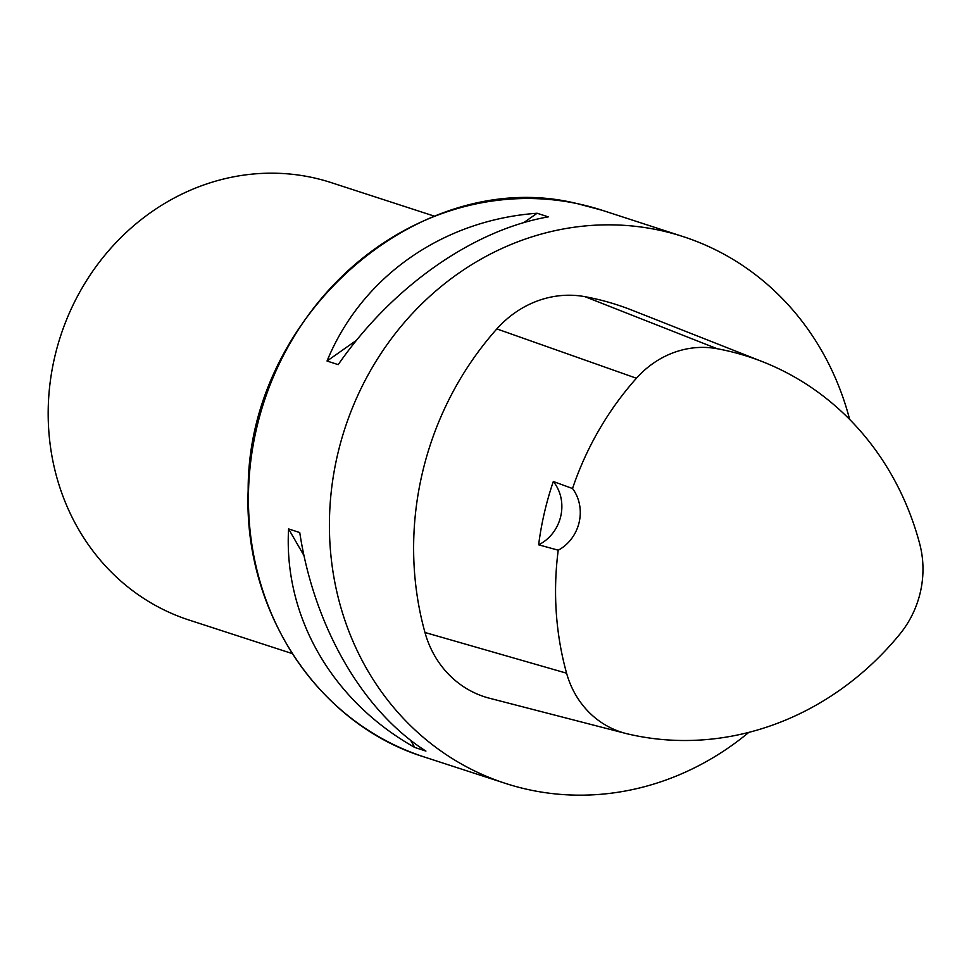 <?xml version="1.0" encoding="UTF-8"?>
<svg xmlns="http://www.w3.org/2000/svg" width="969" height="969" viewBox="0 0 969 969"><rect width="100%" height="100%" fill="white"/><g stroke="black" fill="none" stroke-linecap="round" stroke-linejoin="round"><path stroke-width="1.45" d="M748.831 732.37A287.466 262.405 -72 0 1 505.406 783.376A287.466 262.405 -72 0 1 340.725 442.3A287.466 262.405 -72 0 1 658.436 230.016A287.466 262.405 -72 0 1 683.206 236.63A287.466 262.405 -72 0 1 849.656 419.444M537.117 213.253L548.272 216.874C472.872 230.004 392.009 286.885 338.205 364.647L327.037 361.013C361.498 276.964 442.361 220.084 537.117 213.253L523.72 222.664M288.58 528.929L299.748 532.562C314.138 626.882 362.709 711.004 425.924 751.084L414.768 747.45C332.197 701.084 283.626 616.962 288.58 528.929L304.036 555.685M625.78 733.448L489.575 698.261A103.489 94.465 -72 0 1 424.967 632.491A304.714 278.151 -72 0 1 496.855 328.915A103.489 94.465 -72 0 1 584.973 296.684A304.714 278.151 -72 0 1 632.018 310.177L762.869 361.837A296.042 270.242 -72 0 1 919.751 544.009A94.817 86.556 -72 0 1 899.801 634.198A296.042 270.242 -72 0 1 627.379 733.848A94.817 86.556 -72 0 1 625.78 733.448A94.817 86.556 -72 0 1 566.586 673.201A296.042 270.242 -72 0 1 558.229 550.198L538.631 544.808A297.241 271.332 108 0 1 553.311 481.508A40.25 36.737 -72 0 1 538.631 544.808M553.311 481.508L572.522 488.521A296.042 270.242 -72 0 1 636.427 378.249A94.817 86.556 -72 0 1 717.157 348.719A296.042 270.242 -72 0 1 762.869 361.837M572.522 488.521A40.25 36.737 -72 0 1 558.229 550.198M356.544 340.264L327.037 361.013M410.59 740.219L414.768 747.45M434.475 216.196L331.228 182.62A229.968 209.922 108 0 0 60.466 336.4A229.968 209.922 108 0 0 188.979 620.015L292.238 653.591M577.451 203.684A287.466 262.405 108 0 0 259.74 415.967A287.466 262.405 108 0 0 424.422 757.031C318.002 724.315 243.195 610.918 248.173 490.338C247.398 315.288 420.243 164.476 577.367 203.66L602.221 210.297A287.466 262.405 108 0 0 577.451 203.684M717.157 348.719L584.973 296.684M566.586 673.201L424.967 632.491M636.427 378.249L496.855 328.915M683.206 236.63L602.221 210.297M505.406 783.376L424.422 757.031"/></g></svg>
